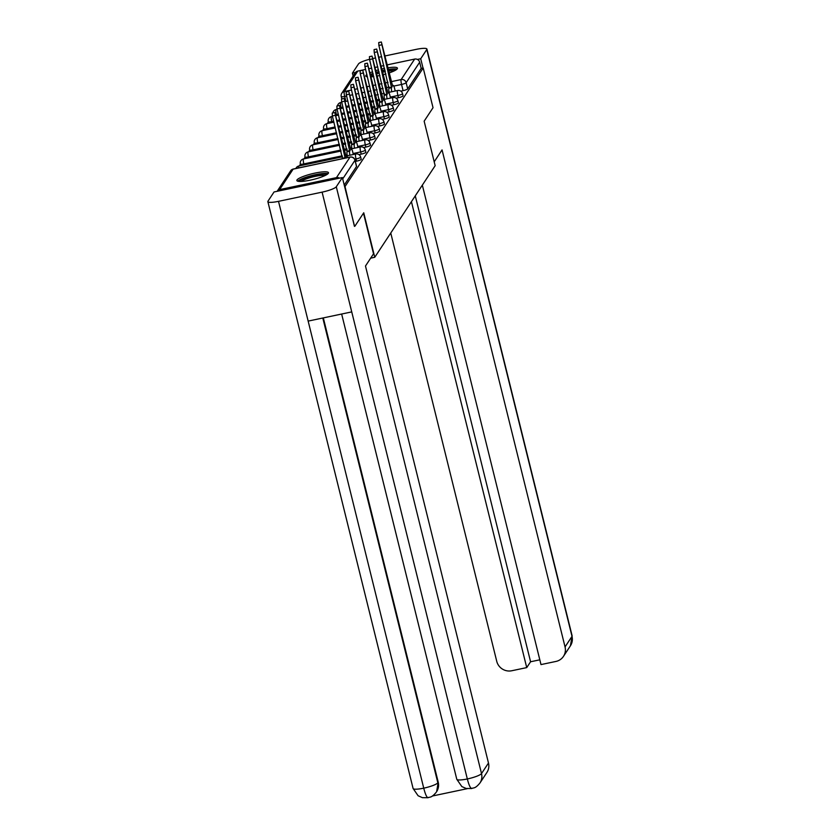 <?xml version="1.0" encoding="UTF-8"?>
<svg xmlns="http://www.w3.org/2000/svg" width="840" height="840" viewBox="0 0 840 840"><rect width="100%" height="100%" fill="white"/><g stroke="black" fill="none" stroke-linecap="round" stroke-linejoin="round"><path stroke-width="1.26" d="M396.144 98.175L398.423 97.703A4.179 0.745 -13.9 0 0 403.032 95.949A4.179 0.745 -13.9 0 0 403.074 95.792L402.528 93.597A4.179 0.745 166.1 0 1 402.486 93.755A4.179 0.745 166.1 0 1 397.877 95.508L390.317 97.094M391.493 105.231L393.771 104.748A4.179 0.745 -13.9 0 0 398.381 103.005A4.179 0.745 -13.9 0 0 398.423 102.848L397.877 100.653A4.179 0.745 166.1 0 1 397.834 100.8A4.179 0.745 166.1 0 1 393.225 102.553L385.665 104.15M386.841 112.287L389.12 111.804A4.179 0.745 -13.9 0 0 393.729 110.051A4.179 0.745 -13.9 0 0 393.771 109.893L393.225 107.698A4.179 0.745 166.1 0 1 393.183 107.856A4.179 0.745 166.1 0 1 388.574 109.61L381.014 111.206M382.19 119.343L384.468 118.86A4.179 0.745 -13.9 0 0 389.078 117.107A4.179 0.745 -13.9 0 0 389.12 116.949L388.574 114.755A4.179 0.745 166.1 0 1 388.531 114.912A4.179 0.745 166.1 0 1 383.922 116.666L376.362 118.261M377.538 126.389L379.817 125.916A4.179 0.745 -13.9 0 0 384.426 124.163A4.179 0.745 -13.9 0 0 384.468 124.005L383.922 121.811A4.179 0.745 166.1 0 1 383.88 121.968A4.179 0.745 166.1 0 1 379.27 123.722L371.711 125.307M372.887 133.445L375.165 132.962A4.179 0.745 -13.9 0 0 379.774 131.219A4.179 0.745 -13.9 0 0 379.817 131.061L379.27 128.867A4.179 0.745 166.1 0 1 379.229 129.014A4.179 0.745 166.1 0 1 374.619 130.767L367.059 132.363M368.235 140.501L370.514 140.018A4.179 0.745 -13.9 0 0 375.123 138.264A4.179 0.745 -13.9 0 0 375.165 138.107L374.619 135.912A4.179 0.745 166.1 0 1 374.577 136.07A4.179 0.745 166.1 0 1 369.968 137.823L362.407 139.419M363.584 147.556L365.862 147.073A4.179 0.745 -13.9 0 0 370.471 145.32A4.179 0.745 -13.9 0 0 370.514 145.162L369.968 142.968A4.179 0.745 166.1 0 1 369.925 143.126A4.179 0.745 166.1 0 1 365.316 144.879L357.756 146.475M358.932 154.602L361.211 154.13A4.179 0.745 -13.9 0 0 365.82 152.376A4.179 0.745 -13.9 0 0 365.862 152.219L365.316 150.024A4.179 0.745 166.1 0 1 365.274 150.181A4.179 0.745 166.1 0 1 360.665 151.935L353.105 153.521M355.352 161.438L356.559 161.175A4.179 0.745 -13.9 0 0 361.169 159.432A4.179 0.745 -13.9 0 0 361.211 159.275L360.665 157.08A4.179 0.745 166.1 0 1 360.623 157.227A4.179 0.745 166.1 0 1 356.013 158.981L354.701 159.264M297.003 179.928A16.306 2.919 -13.9 0 0 296.846 180.537A16.306 2.919 -13.9 0 0 311.861 179.812A16.306 2.919 -13.9 0 0 328.346 173.313A16.306 2.919 -13.9 0 0 328.493 172.704A16.306 2.919 -13.9 0 0 313.488 173.428A16.306 2.919 -13.9 0 0 297.003 179.928M366.891 74.498A16.306 2.919 -13.9 0 0 365.935 75.39A16.306 2.919 -13.9 0 0 365.788 75.999A16.306 2.919 -13.9 0 0 367.458 76.818M371.154 76.839A16.306 2.919 -13.9 0 0 373.8 76.566M377.349 75.999A16.306 2.919 -13.9 0 0 379.921 75.474M383.407 74.634A16.306 2.919 -13.9 0 0 385.938 73.941M389.361 72.849A16.306 2.919 -13.9 0 0 397.278 68.775A16.306 2.919 -13.9 0 0 397.435 68.166A16.306 2.919 -13.9 0 0 388.112 67.788M341.639 101.714L341.187 102.407M336.987 108.77L336.536 109.463M332.336 115.826L331.884 116.519M328.314 121.916L327.233 123.575M323.663 128.971L322.581 130.62M319.011 136.028L317.93 137.676M314.36 143.084L313.278 144.732M309.708 150.129L308.627 151.788M305.056 157.185L303.975 158.834M300.405 164.241L299.324 165.89M384.573 68.428A16.306 2.919 -13.9 0 0 382.011 68.985M378.536 69.867A16.306 2.919 -13.9 0 0 376.016 70.612M372.614 71.767A16.306 2.919 -13.9 0 0 370.146 72.755M387.377 64.838L414.656 59.084A4.179 4.032 33.4 0 1 419.664 62.223L421.187 68.408L407.683 88.893A4.179 0.745 166.1 0 1 403.074 90.647L400.796 91.13M354.848 226.265L363.741 212.783L374.756 257.292L435.162 165.69L424.147 121.18L433.031 107.709L423.203 67.987L345.019 186.543L354.428 226.349M357.808 71.075L344.295 91.549A4.179 4.032 -146.6 0 0 341.796 93.24L355.31 72.765A4.179 4.032 33.4 0 1 357.808 71.075L365.631 69.416M369.138 68.68L371.711 68.135M375.218 67.4L377.79 66.854M381.297 66.118L383.87 65.573M421.187 68.408L423.203 67.987M339.528 178.154A4.179 4.032 -146.6 0 0 336.473 177.629L279.625 189.62A4.179 4.032 -146.6 0 0 277.127 191.31A4.179 4.032 -146.6 0 0 277.127 191.321L290.63 170.835A4.179 4.032 -146.6 0 1 293.139 169.145L279.625 189.62M370.661 258.153L374.756 257.292M344.232 185.115L356.517 166.478A4.179 0.745 -13.9 0 0 356.559 166.32L355.026 160.136A4.179 0.745 166.1 0 1 354.984 160.293L342.699 178.93M347.644 157.573A4.179 0.788 78.1 0 0 346.626 155.894A4.179 0.788 78.1 0 0 346.5 155.988L346.112 156.576L334.824 112.539L345.114 158.109M342.5 158.655L332.367 115.952L332.22 113.085L334.824 112.539M345.429 157.626L342.815 158.172M353.346 154.497L352.737 152.029A4.179 0.788 78.1 0 0 351.278 148.838A4.179 0.788 78.1 0 0 351.151 148.942L350.763 149.53L339.476 105.483L349.692 151.158A4.179 0.788 78.1 0 0 349.892 155.222M347.288 155.778A4.179 0.788 -101.9 0 1 347.078 151.704L337.019 108.906L336.872 106.029L339.476 105.483M350.081 150.57L347.466 151.116M357.998 147.441L357.389 144.974A4.179 0.788 78.1 0 0 355.929 141.792A4.179 0.788 78.1 0 0 355.803 141.887L355.415 142.475L344.127 98.427L354.344 144.102A4.179 0.788 78.1 0 0 354.543 148.166M351.939 148.722A4.179 0.788 -101.9 0 1 351.729 144.648L341.67 101.85L341.523 98.973L344.127 98.427M354.732 143.514L352.118 144.06M363.479 213.181L373.527 253.816L365.484 266.017L488.481 763.025A12.537 12.107 33.4 0 1 486.896 772.464L479.934 783.027A12.537 12.107 33.4 0 0 481.509 773.577L488.481 763.025M278.512 201.338L308.154 321.101L351.74 311.903L322.098 192.14L278.512 201.338A12.852 2.3 -13.9 0 1 267.865 201.642A12.852 2.3 -13.9 0 1 267.991 201.159L274.06 191.961L342.363 177.555L354.554 226.328M322.098 192.14A12.852 2.3 -13.9 0 0 336.294 186.753L342.363 177.555M432.338 796.026L467.219 788.676M323.327 317.898L438.228 782.187A12.537 12.107 33.4 0 1 436.643 791.637L438.228 782.187M341.649 314.034L456.781 779.258A12.852 2.3 -13.9 0 0 467.324 778.964C469.193 786.093 470.81 789.17 472.175 788.214M479.934 783.027C474.925 789.065 473.666 787.458 471.723 788.519L466.19 788.476L461.843 786.576L456.781 779.258M267.865 201.642L413.091 788.466A12.852 2.3 -13.9 0 0 423.738 788.162C425.586 795.28 427.171 798.368 428.495 797.423M436.244 792.246C431.193 798.325 429.901 796.688 428.054 797.727L422.436 797.685L418.11 795.753L413.091 788.466M434.196 161.816L442.05 149.909L565.047 646.916L572.009 636.352L426.783 49.529L420.714 58.737L423.014 68.03M390.757 233.027L496.745 661.322A12.537 12.107 -146.6 0 0 511.76 670.75L526.732 667.601L411.421 201.684M426.783 49.529A12.852 2.3 -13.9 0 0 426.909 49.056A12.852 2.3 -13.9 0 0 416.262 49.361L385.171 55.913M373.012 58.485L375.585 57.939M379.092 57.204L381.665 56.658M369.526 59.294A12.852 2.3 -13.9 0 0 358.491 63.934L352.422 73.143L355.499 72.492M417.396 59.43L420.714 58.737M422.342 185.136L540.992 664.587L555.954 661.437A12.537 12.107 -146.6 0 0 565.047 646.916M415.275 195.846L530.576 661.763L539.805 659.82M530.576 661.763L526.732 667.601M352.422 73.143L353.136 76.052M299.366 181.429A14.112 2.531 166.1 0 1 315.084 175.161A14.112 2.531 166.1 0 1 326.687 174.667M325.112 175.508A13.062 2.341 -13.9 0 0 315.179 176.39A13.062 2.341 -13.9 0 0 301.151 181.429M328.01 173.702A16.201 2.898 -13.9 0 0 315.378 174.709A16.201 2.898 -13.9 0 0 297.748 181.188M370.681 74.918A14.112 2.531 166.1 0 1 373.118 73.826M376.509 72.608A14.112 2.531 166.1 0 1 379.029 71.852M382.494 70.97A14.112 2.531 166.1 0 1 384.017 70.623A14.112 2.531 166.1 0 1 385.067 70.413M385.361 71.6A13.062 2.341 -13.9 0 0 384.111 71.852A13.062 2.341 -13.9 0 0 382.788 72.145M379.323 73.038A13.062 2.341 -13.9 0 0 376.803 73.805M373.422 75.054A13.062 2.341 -13.9 0 0 371.007 76.251M396.942 69.174A16.201 2.898 -13.9 0 0 388.51 69.405M384.972 70.035A16.201 2.898 -13.9 0 0 384.31 70.171A16.201 2.898 -13.9 0 0 382.41 70.602M378.935 71.484A16.201 2.898 -13.9 0 0 376.415 72.23M373.012 73.385A16.201 2.898 -13.9 0 0 370.545 74.371M367.29 76.136A16.201 2.898 -13.9 0 0 366.681 76.661M388.616 69.825A14.112 2.531 166.1 0 1 395.63 70.13M394.044 70.97A13.062 2.341 -13.9 0 0 388.909 71.033M362.649 140.385L362.04 137.917A4.179 0.788 78.1 0 0 360.581 134.736A4.179 0.788 78.1 0 0 360.455 134.831L360.066 135.418L348.779 91.371L358.995 137.046A4.179 0.788 78.1 0 0 359.195 141.12M356.591 141.666A4.179 0.788 -101.9 0 1 356.381 137.603L346.322 94.794L346.175 91.927L348.779 91.371M359.383 136.458L356.769 137.015M367.3 133.339L366.692 130.872A4.179 0.788 78.1 0 0 365.232 127.68A4.179 0.788 78.1 0 0 365.106 127.775L364.718 128.363L353.43 84.326L363.647 129.99A4.179 0.788 78.1 0 0 363.846 134.064M361.242 134.61A4.179 0.788 -101.9 0 1 361.032 130.547L350.973 87.738L350.826 84.871L353.43 84.326M364.035 129.412L361.421 129.959M371.952 126.284L371.343 123.816A4.179 0.788 78.1 0 0 369.883 120.624A4.179 0.788 78.1 0 0 369.757 120.729L369.369 121.317L358.082 77.27L368.298 122.945A4.179 0.788 78.1 0 0 368.498 127.008M365.894 127.564A4.179 0.788 -101.9 0 1 365.683 123.491L355.625 80.692L355.478 77.816L358.082 77.27M368.687 122.357L366.072 122.903M376.604 119.228L375.995 116.76A4.179 0.788 78.1 0 0 374.535 113.579A4.179 0.788 78.1 0 0 374.409 113.673L374.02 114.261L362.733 70.214L372.95 115.889A4.179 0.788 78.1 0 0 373.149 119.952M370.545 120.508A4.179 0.788 -101.9 0 1 370.335 116.434L360.276 73.636L360.129 70.76L362.733 70.214M373.338 115.301L370.724 115.847M381.255 112.172L380.646 109.704A4.179 0.788 78.1 0 0 379.187 106.523A4.179 0.788 78.1 0 0 379.06 106.617L378.672 107.205L367.385 63.157L377.601 108.833A4.179 0.788 78.1 0 0 377.8 112.907M375.197 113.453A4.179 0.788 -101.9 0 1 374.987 109.389L364.928 66.581L364.781 63.714L367.385 63.157M377.99 108.245L375.375 108.801M385.906 105.126L385.298 102.659A4.179 0.788 78.1 0 0 383.838 99.467A4.179 0.788 78.1 0 0 383.712 99.561L383.324 100.149L372.036 56.112L382.253 101.777A4.179 0.788 78.1 0 0 382.452 105.851M379.848 106.397A4.179 0.788 -101.9 0 1 379.638 102.333L369.579 59.525L369.432 56.658L372.036 56.112M382.641 101.199L380.026 101.745M390.558 98.07L389.949 95.603A4.179 0.788 78.1 0 0 388.49 92.411A4.179 0.788 78.1 0 0 388.364 92.516L387.975 93.104L376.688 49.056L386.904 94.731A4.179 0.788 78.1 0 0 387.104 98.795M384.5 99.351A4.179 0.788 -101.9 0 1 384.29 95.277L374.231 52.479L374.084 49.602L376.688 49.056M387.293 94.143L384.678 94.689M395.209 91.014L394.601 88.547A4.179 0.788 78.1 0 0 393.141 85.365A4.179 0.788 78.1 0 0 393.015 85.46L392.627 86.048L381.339 42L391.556 87.675A4.179 0.788 78.1 0 0 391.755 91.739M389.151 92.295A4.179 0.788 -101.9 0 1 388.941 88.221L378.882 45.423L378.735 42.546L381.339 42M391.944 87.087L389.33 87.633M398.423 97.703L397.877 95.508A4.179 0.788 -101.9 0 1 397.488 90.605A4.179 0.788 78.1 0 1 397.614 90.51L388.563 92.421M393.771 104.748L393.225 102.553A4.179 0.788 -101.9 0 1 392.837 97.661A4.179 0.788 78.1 0 1 392.963 97.566L383.911 99.467M389.12 111.804L388.574 109.61A4.179 0.788 -101.9 0 1 388.185 104.717A4.179 0.788 78.1 0 1 388.311 104.612L379.26 106.523M384.468 118.86L383.922 116.666A4.179 0.788 -101.9 0 1 383.534 111.762A4.179 0.788 78.1 0 1 383.659 111.668L374.608 113.579M379.817 125.916L379.27 123.722A4.179 0.788 -101.9 0 1 378.882 118.818A4.179 0.788 78.1 0 1 379.008 118.724L369.957 120.635M375.165 132.962L374.619 130.767A4.179 0.788 -101.9 0 1 374.231 125.874A4.179 0.788 78.1 0 1 374.356 125.78L365.306 127.68M370.514 140.018L369.968 137.823A4.179 0.788 -101.9 0 1 369.579 132.93A4.179 0.788 78.1 0 1 369.705 132.825L360.654 134.736M365.862 147.073L365.316 144.879A4.179 0.788 -101.9 0 1 364.928 139.976A4.179 0.788 78.1 0 1 365.054 139.881L356.003 141.792M361.211 154.13L360.665 151.935A4.179 0.788 -101.9 0 1 360.276 147.031A4.179 0.788 78.1 0 1 360.402 146.937L351.351 148.848M356.559 161.175L356.013 158.981A4.179 0.788 -101.9 0 1 355.625 154.088A4.179 0.788 78.1 0 1 355.751 153.993L346.7 155.894M403.074 90.647L401.541 84.462L393.781 86.09M389.193 87.066L386.62 87.602M383.114 88.347L380.541 88.883M377.034 89.628L374.462 90.174M370.955 90.909L368.382 91.455M364.875 92.19L362.303 92.736M358.796 93.471L356.223 94.017M352.716 94.752L350.144 95.298M346.637 96.044L344.694 96.453A4.179 0.745 166.1 0 1 341.229 96.548L341.817 98.921M345.923 101.409L344.694 96.453A4.179 0.788 78.1 0 1 344.295 91.549L351.54 90.027M355.047 89.282L357.62 88.746M361.127 88.001L363.699 87.465M367.206 86.72L369.779 86.173M373.286 85.439L375.858 84.892M379.365 84.158L381.938 83.611M385.445 82.877L388.017 82.331M391.524 81.596L401.153 79.558L414.656 59.084M336.473 177.629L349.986 157.153L293.139 169.145A4.179 0.788 -101.9 0 1 293.265 169.04A4.179 4.179 0 0 0 290.63 170.835M384.31 98.364L382.956 98.648M379.449 99.393L376.877 99.928M373.37 100.674L370.797 101.22M367.29 101.955L364.718 102.501M361.211 103.236L358.638 103.782M355.131 104.517L352.558 105.063M349.052 105.798L346.479 106.344M342.972 107.09L341.03 107.499A4.179 0.745 166.1 0 1 340.389 107.614M341.271 108.465L341.03 107.499A4.179 0.788 78.1 0 1 340.641 102.596A4.179 0.788 78.1 0 1 340.756 102.501A4.179 4.179 0 0 0 337.502 105.892M379.659 105.42L378.305 105.704M374.798 106.449L372.225 106.985M368.718 107.73L366.145 108.266M362.639 109.011L360.066 109.547M356.559 110.292L353.987 110.838M350.48 111.573L347.907 112.119M344.4 112.854L341.828 113.4M338.32 114.135L336.378 114.545A4.179 0.745 166.1 0 1 335.738 114.671M336.62 115.521L336.378 114.545A4.179 0.788 78.1 0 1 335.99 109.652A4.179 0.788 78.1 0 1 336.105 109.557A4.179 4.179 0 0 0 332.85 112.948M375.007 112.466L373.653 112.76M370.146 113.495L367.574 114.041M364.067 114.776L361.494 115.322M357.987 116.067L355.415 116.603M351.907 117.348L349.335 117.883M345.828 118.629L343.256 119.165M339.749 119.91L337.176 120.456M333.669 121.191L331.727 121.601A4.179 0.745 166.1 0 1 328.262 121.706L328.65 123.27M331.968 122.577L331.727 121.601A4.179 0.788 78.1 0 1 331.338 116.708A4.179 0.788 78.1 0 1 331.464 116.603A4.179 4.179 0 0 0 328.262 121.706M370.356 119.522L369.002 119.816M365.495 120.551L362.922 121.097M359.415 121.832L356.843 122.377M353.336 123.113L350.763 123.659M347.256 124.394L344.683 124.939M341.177 125.685L338.604 126.221M335.097 126.966L327.075 128.656A4.179 0.745 166.1 0 1 323.61 128.751L323.998 130.326M327.317 129.623L327.075 128.656A4.179 0.788 78.1 0 1 326.687 123.753A4.179 0.788 78.1 0 1 326.812 123.659A4.179 4.179 0 0 0 323.61 128.751M365.715 126.578L364.35 126.861M360.843 127.607L358.27 128.142M354.764 128.888L352.191 129.434M348.684 130.168L346.112 130.714M342.605 131.45L340.032 131.995M336.525 132.731L322.423 135.713A4.179 0.745 166.1 0 1 318.959 135.807L319.347 137.382M322.665 136.678L322.423 135.713A4.179 0.788 78.1 0 1 322.035 130.809A4.179 0.788 78.1 0 1 322.161 130.714A4.179 4.179 0 0 0 318.959 135.807M361.064 133.633L359.699 133.917M356.192 134.662L353.619 135.198M350.112 135.944L347.54 136.479M344.032 137.225L341.46 137.76M337.953 138.506L317.772 142.758A4.179 0.745 166.1 0 1 314.307 142.863L314.695 144.428M318.014 143.734L317.772 142.758A4.179 0.788 78.1 0 1 317.383 137.865A4.179 0.788 78.1 0 1 317.51 137.771A4.179 4.179 0 0 0 314.307 142.863M356.412 140.679L355.047 140.973M351.54 141.708L348.968 142.254M345.461 142.989L342.888 143.535M339.381 144.28L313.12 149.814A4.179 0.745 166.1 0 1 309.656 149.919L310.044 151.484M313.362 150.791L313.12 149.814A4.179 0.788 78.1 0 1 312.732 144.921A4.179 0.788 78.1 0 1 312.858 144.816A4.179 4.179 0 0 0 309.656 149.919M351.76 147.735L350.395 148.029M346.889 148.764L344.316 149.31M340.809 150.045L308.469 156.87A4.179 0.745 166.1 0 1 305.004 156.965L305.393 158.54M308.711 157.836L308.469 156.87A4.179 0.788 78.1 0 1 308.081 151.966A4.179 0.788 78.1 0 1 308.207 151.872A4.179 4.179 0 0 0 305.004 156.965M347.109 154.791L345.744 155.075M342.237 155.82L303.818 163.926A4.179 0.745 166.1 0 1 300.353 164.021L300.741 165.596M304.059 164.892L303.818 163.926A4.179 0.788 78.1 0 1 303.429 159.023A4.179 0.788 78.1 0 1 303.555 158.928A4.179 4.179 0 0 0 300.353 164.021M295.89 168.483A4.179 4.179 0 0 1 298.904 165.984A4.179 0.788 78.1 0 0 298.778 166.078A4.179 0.788 78.1 0 0 298.641 167.905M356.517 166.478L354.984 160.293A4.179 4.032 33.4 0 0 349.986 157.153A4.179 0.788 -101.9 0 1 350.112 157.048L293.265 169.04M407.683 88.893L406.151 82.709A4.179 0.745 166.1 0 1 401.541 84.462A4.179 0.788 78.1 0 1 401.153 79.558A4.179 4.032 33.4 0 1 406.151 82.709L419.664 62.223M334.981 115.406L332.367 115.952M349.692 151.158L347.078 151.704M339.633 108.35L337.019 108.906M354.344 144.102L351.729 144.648M344.284 101.304L341.67 101.85M336.294 186.753L481.509 773.577A12.852 2.3 -13.9 0 1 467.324 778.964L351.74 311.903M322.802 318.014L437.829 782.796A12.852 2.3 -13.9 0 1 423.738 788.162L308.154 321.101M563.462 656.355L570.423 645.803A12.537 12.107 33.4 0 0 572.009 636.352A12.852 2.3 -13.9 0 0 572.135 635.87L426.909 49.056M358.995 137.046L356.381 137.603M348.936 94.248L346.322 94.794M363.647 129.99L361.032 130.547M353.588 87.192L350.973 87.738M368.298 122.945L365.683 123.491M358.239 80.136L355.625 80.692M372.95 115.889L370.335 116.434M362.891 73.08L360.276 73.636M377.601 108.833L374.987 109.389M367.542 66.035L364.928 66.581M382.253 101.777L379.638 102.333M372.194 58.979L369.579 59.525M386.904 94.731L384.29 95.277M376.845 51.923L374.231 52.479M391.556 87.675L388.941 88.221M381.497 44.867L378.882 45.423M298.904 165.984L342.479 156.786M360.665 157.08A4.179 4.179 0 0 0 355.751 153.993M303.555 158.928L341.05 151.022M344.558 150.276L347.13 149.741M365.316 150.024A4.179 4.179 0 0 0 360.402 146.937M308.207 151.872L339.623 145.247M343.13 144.512L345.702 143.966M349.209 143.22L351.781 142.684M369.968 142.968A4.179 4.179 0 0 0 365.054 139.881M312.858 144.816L338.195 139.472M341.702 138.737L344.274 138.191M347.781 137.456L350.354 136.909M353.861 136.174L356.433 135.629M374.619 135.912A4.179 4.179 0 0 0 369.705 132.825M317.51 137.771L336.767 133.707M340.274 132.962L342.846 132.426M346.353 131.68L348.925 131.145M352.433 130.399L355.005 129.853M358.512 129.119L361.084 128.573M379.27 128.867A4.179 4.179 0 0 0 374.356 125.78M322.161 130.714L335.339 127.932M338.846 127.197L341.418 126.651M344.925 125.916L347.498 125.37M351.005 124.624L353.577 124.089M357.084 123.344L359.656 122.808M363.163 122.062L365.736 121.527M383.922 121.811A4.179 4.179 0 0 0 379.008 118.724M326.812 123.659L333.911 122.168M337.418 121.422L339.99 120.876M343.497 120.141L346.07 119.595M349.577 118.86L352.149 118.314M355.656 117.579L358.229 117.033M361.736 116.298L364.308 115.752M367.815 115.007L370.387 114.471M388.574 114.755A4.179 4.179 0 0 0 383.659 111.668M331.464 116.603L332.483 116.392M335.99 115.647L338.562 115.112M342.069 114.366L344.642 113.831M348.149 113.085L350.721 112.55M354.228 111.804L356.8 111.258M360.308 110.523L362.88 109.977M366.387 109.242L368.959 108.696M372.467 107.961L375.039 107.415M393.225 107.698A4.179 4.179 0 0 0 388.311 104.612M336.105 109.557L337.134 109.337M340.641 108.602L343.214 108.055M346.721 107.32L349.293 106.775M352.8 106.029L355.373 105.493M358.88 104.748L361.452 104.213M364.959 103.467L367.531 102.931M371.038 102.186L373.611 101.64M377.118 100.905L379.691 100.359M397.877 100.653A4.179 4.179 0 0 0 392.963 97.566M340.756 102.501L341.775 102.281M345.293 101.546L347.865 100.999M351.372 100.264L353.945 99.719M357.452 98.984L360.024 98.438M363.531 97.703L366.104 97.157M369.611 96.411L372.183 95.876M375.69 95.13L378.262 94.595M381.769 93.849L384.342 93.314M402.528 93.597A4.179 4.179 0 0 0 397.614 90.51M341.796 93.24A4.179 4.179 0 0 0 341.229 96.548M355.026 160.136A4.179 4.179 0 0 0 350.112 157.048M346.626 155.894L345.975 156.03M351.278 148.838L350.627 148.974M355.929 141.792L355.278 141.928M570.423 645.803L572.135 635.87M360.581 134.736L359.93 134.873M365.232 127.68L364.581 127.817M369.883 120.624L369.233 120.761M374.535 113.579L373.884 113.715M379.187 106.523L378.536 106.659M383.838 99.467L383.187 99.603M388.49 92.411L387.839 92.547M393.141 85.365L392.49 85.502"/></g></svg>
